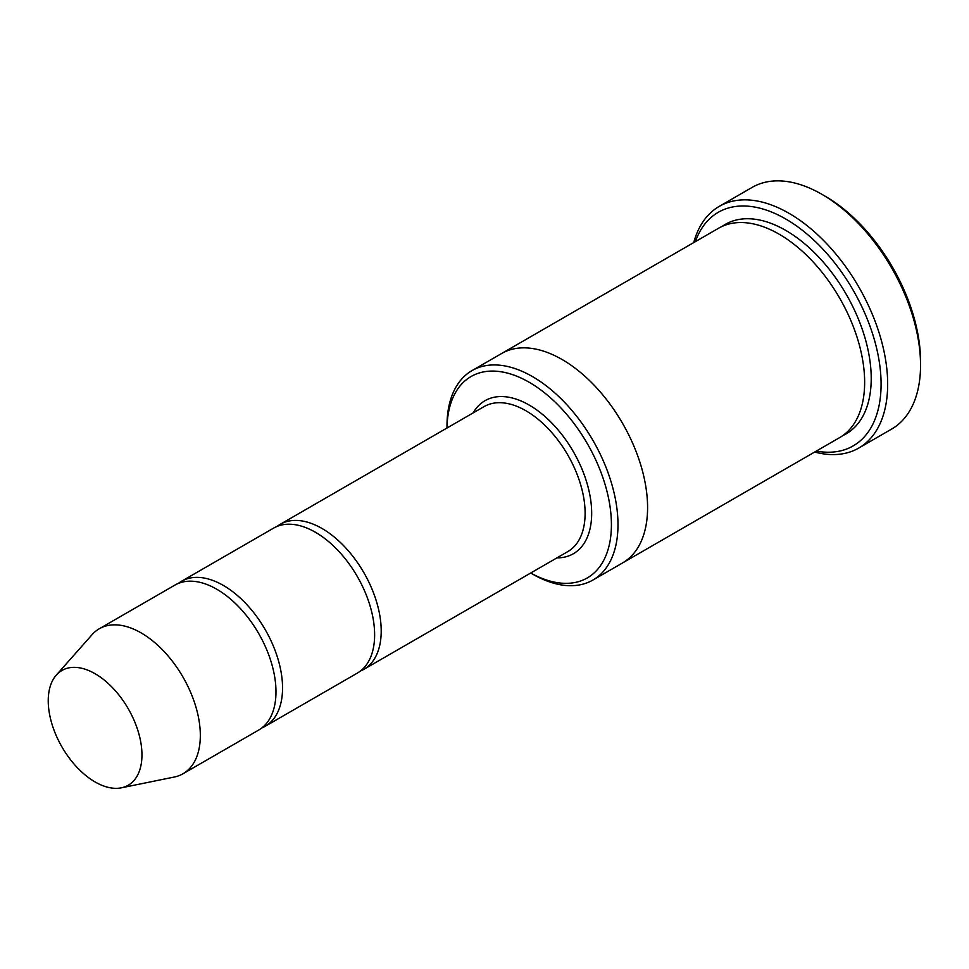 <?xml version="1.0" encoding="UTF-8"?>
<svg xmlns="http://www.w3.org/2000/svg" width="969" height="969" viewBox="0 0 969 969"><rect width="100%" height="100%" fill="white"/><g stroke="black" fill="none" stroke-linecap="round" stroke-linejoin="round"><path stroke-width="1.45" d="M261.8 727.973A83.722 48.329 -120 0 0 265.215 726.29A83.722 48.329 -120 0 0 278.042 659.211A83.722 48.329 -120 0 0 223.355 585.433A83.722 48.329 -120 0 0 181.494 581.291A83.722 48.329 -120 0 0 178.332 583.411M181.494 581.291L273.585 528.129A83.722 48.329 60 0 1 315.434 532.272A83.722 48.329 60 0 1 370.122 606.049A83.722 48.329 60 0 1 357.295 673.128L265.215 726.29M530.721 573.006A116.268 67.127 -120 0 0 611.415 524.096A116.268 67.127 -120 0 0 529.704 382.573A116.268 67.127 -120 0 0 447 428.007L446.988 425.948A120.919 69.816 -120 0 1 472.024 370.594A120.919 69.816 -120 0 1 532.49 376.59A120.919 69.816 -120 0 1 611.487 483.143A120.919 69.816 -120 0 1 592.943 580.031A120.919 69.816 -120 0 1 532.49 574.048L530.697 573.018L532.49 574.048M501.094 353.818A120.919 69.816 60 0 1 501.627 353.503A120.919 69.816 60 0 1 562.081 359.499A120.919 69.816 60 0 1 641.078 466.053A120.919 69.816 60 0 1 622.546 562.941A120.919 69.816 60 0 1 622.013 563.255M622.546 562.953L839.602 437.637A120.919 69.816 60 0 0 858.134 340.737A120.919 69.816 60 0 0 779.137 234.183A120.919 69.816 60 0 0 718.671 228.187L501.627 353.503A120.919 69.816 60 0 1 562.081 359.499A120.919 69.816 60 0 1 641.078 466.053A120.919 69.816 60 0 1 622.546 562.953L592.943 580.031M719.24 206.385L752.126 187.392A139.524 80.56 60 0 1 821.894 194.309L825.176 196.21A134.873 77.871 60 0 1 920.55 361.401L920.55 365.192A139.524 80.56 60 0 1 891.65 429.061L858.764 448.053A139.524 80.56 -120 0 0 880.155 336.243A139.524 80.56 -120 0 0 789.008 213.301A139.524 80.56 -120 0 0 719.24 206.385A139.524 80.56 -120 0 0 693.743 242.589M360.456 671.008A83.722 48.329 -120 0 0 363.872 669.337A83.722 48.329 -120 0 0 376.699 602.246A83.722 48.329 -120 0 0 322.011 528.48A83.722 48.329 -120 0 0 280.162 524.338A83.722 48.329 -120 0 0 277.001 526.458M56.287 675.114L92.103 634.647A83.722 48.329 60 0 1 99.286 628.76L174.917 585.094A83.722 48.329 60 0 1 216.777 589.237A83.722 48.329 60 0 1 271.465 663.002A83.722 48.329 60 0 1 258.638 730.093L182.996 773.759A83.722 48.329 60 0 1 174.311 777.029L121.355 787.821A66.267 38.263 60 0 1 61.968 746.978A66.267 38.263 60 0 1 56.287 675.114A66.267 38.263 60 0 1 95.095 673.734A66.267 38.263 60 0 1 139.899 737.857A66.267 38.263 60 0 1 121.355 787.821M99.286 628.76A83.722 48.329 60 0 1 141.135 632.902A83.722 48.329 60 0 1 195.823 706.68A83.722 48.329 60 0 1 182.996 773.759M816.31 451.082A134.873 77.871 -120 0 0 853.156 290.179A134.873 77.871 -120 0 0 695.379 241.644M814.663 452.038A139.524 80.56 -120 0 0 858.764 448.053M825.176 196.21L821.894 194.309A139.524 80.56 60 0 1 920.55 365.192M556.909 557.878A88.361 51.018 -120 0 0 573.382 451.711A88.361 51.018 -120 0 0 473.199 412.879M722.05 226.443A120.919 69.816 60 0 1 785.714 230.38A120.919 69.816 60 0 1 865.571 339.937A120.919 69.816 60 0 1 842.8 435.578M363.872 669.337L567.773 551.615A83.722 48.329 -120 0 0 567.773 454.945A83.722 48.329 -120 0 0 484.052 406.617L280.162 524.338M501.627 353.515L472.024 370.594"/></g></svg>
